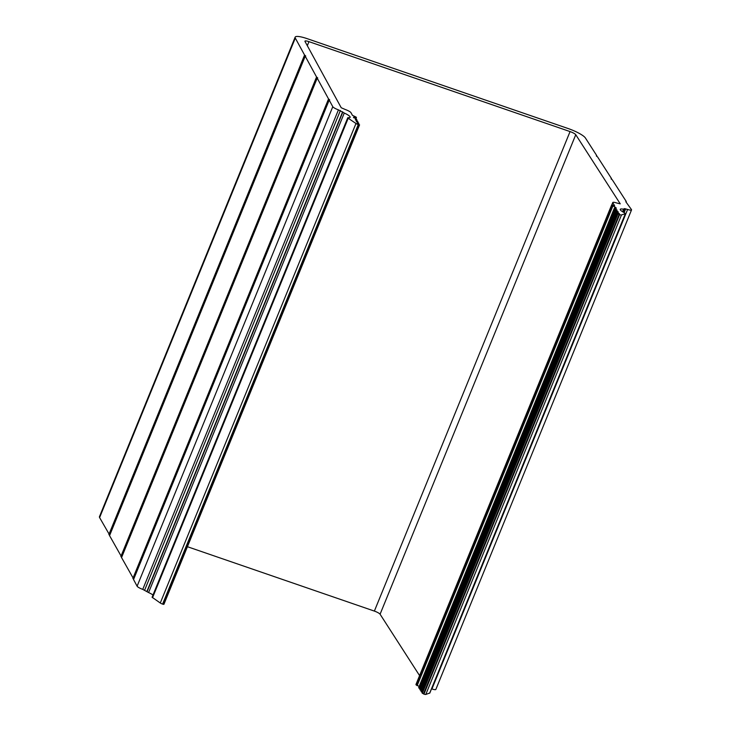 <?xml version="1.0" encoding="UTF-8"?>
<svg xmlns="http://www.w3.org/2000/svg" width="731" height="731" viewBox="0 0 731 731"><rect width="100%" height="100%" fill="white"/><g stroke="black" fill="none" stroke-linecap="round" stroke-linejoin="round"><path stroke-width="1.1" d="M152.998 594.988A8.47 1.736 22.2 0 0 148.585 592.567L142.755 589.369A5.291 1.087 -157.8 0 1 137.099 586.207L133.545 579.528M338.435 109.851A5.291 1.087 -157.8 0 1 332.788 106.699L329.188 100.11L329.699 99.873L328.548 98.941L317.199 78.162L317.711 77.925L316.56 76.993L305.211 56.214L305.722 55.976L304.571 55.044L295.297 38.067A15.872 3.253 -157.8 0 1 295.15 37.153A15.872 3.253 -157.8 0 1 307.175 38.661L568.279 128.583A15.872 3.253 -157.8 0 1 585.403 137.976L596.788 155.685L596.35 155.95L597.574 156.909L611.518 178.574L611.079 178.839L612.304 179.799L626.248 201.473L625.809 201.729L631.447 209.559A5.291 1.087 -157.8 0 1 631.529 209.916A5.291 1.087 -157.8 0 1 627.618 209.45L624.119 208.6L624.402 209.221L623.57 209.249A8.47 1.736 22.2 0 0 620.253 209.331A8.47 1.736 22.2 0 0 624.411 212.758L625.361 213.68L621.487 214.932A2.65 0.539 -157.8 0 1 619.641 214.612L618.006 213.808L619.449 213.744L616.726 211.835L618.271 211.908L615.548 210.007L617.092 210.08L614.387 208.189L616.297 208.289L615.886 207.604L611.637 205.091L614.634 205.703L612.852 202.88A5.291 1.087 -157.8 0 1 612.77 202.514A5.291 1.087 -157.8 0 1 616.69 202.99L620.244 203.839L575.763 134.705A5.291 1.087 22.2 0 0 570.061 131.58L308.957 41.649A5.291 1.087 22.2 0 0 304.955 41.146A5.291 1.087 22.2 0 0 305.001 41.457L341.213 107.74L345.334 109.531A5.291 1.087 -157.8 0 1 350.981 112.693L352.424 115.324L356.134 117.097L356.436 117.682L353.457 117.225L356.618 119.409L356.929 120.03L355.303 119.857L357.569 121.154L357.888 121.785L356.262 121.611L358.528 122.909L358.848 123.539L357.221 123.365L359.57 124.864L358.263 124.59A2.65 0.539 -157.8 0 1 355.97 123.493L348.212 118.23L347.773 117.728L348.248 117.645A8.47 1.736 22.2 0 0 350.176 117.316A8.47 1.736 22.2 0 0 344.274 113.049L338.435 109.851L142.755 589.369M133.7 579.071L121.556 557.579M121.702 557.123L109.568 535.631M109.714 535.165L99.608 517.585A15.872 3.253 -157.8 0 1 99.471 516.662L295.15 37.153M631.529 209.916L435.85 689.434A5.291 1.087 -157.8 0 1 431.93 688.958L431.528 688.821M429.755 693.006L425.798 694.45A2.65 0.539 -157.8 0 1 423.962 694.121L422.271 693.07M422.436 692.54L421.093 691.234M421.257 690.713L419.914 689.406M420.078 688.876L418.744 687.588M419.137 686.51L415.994 684.49M419.576 675.608L380.083 614.223A5.291 1.087 22.2 0 0 374.373 611.089L187.419 546.706M359.524 124.9L163.89 604.382L162.584 604.108A2.65 0.539 -157.8 0 1 160.281 603.002L152.085 597.236L347.773 117.728M354.023 117.188L353.777 117.801M614.99 207.065L614.579 208.07M332.788 106.699L137.099 586.207M340.381 110.527L144.692 590.045M342.638 111.788L146.949 591.306M342.812 112.108L147.123 591.626M329.188 100.11L133.508 579.628M344.274 113.049L148.585 592.567M348.212 118.23L152.523 597.748M355.97 123.493L160.281 603.002M358.263 124.59L162.584 604.108M358.747 124.754L163.068 604.272M358.802 123.576L358.583 124.106M355.933 117.673L355.494 118.751M356.381 117.728L355.887 118.943M308.957 41.649L307.312 45.688M570.061 131.58L374.373 611.089M575.763 134.705L380.083 614.223M612.852 202.88L611.984 205M611.637 205.091L415.948 684.609M611.993 205.639L416.305 685.157M612.816 206.142L417.127 685.66M615.886 207.604L615.621 208.253M614.387 208.189L418.699 687.707M614.762 208.774L419.073 688.282M615.411 209.194L419.722 688.712M615.548 210.007L419.868 689.516M615.931 210.601L420.252 690.119M616.589 211.031L420.901 690.539M616.726 211.835L421.047 691.352M617.11 212.429L421.431 691.946M617.768 212.858L422.079 692.376M617.905 213.662L422.226 693.18M618.006 213.808L422.317 693.326M619.157 214.448L423.477 693.957M619.641 214.612L423.962 694.121M621.487 214.932L425.798 694.45M625.361 213.68L429.673 693.198M623.57 209.249L622.565 211.716M625.69 208.792L624.128 212.611M627.618 209.45L431.93 688.958M295.297 38.067L99.608 517.585M304.571 55.044L108.882 534.553M304.781 55.236L109.093 534.745M305.211 56.214L109.522 535.722M316.56 76.993L120.871 556.501M316.77 77.184L121.081 556.693M317.199 78.162L121.51 557.68M328.548 98.941L132.868 578.459M328.758 99.133L133.079 578.65M133.499 579.564L329.178 100.046M163.89 604.382L359.57 124.864M358.61 124.124L358.848 123.539M355.915 118.952L356.436 117.682M611.765 204.972L612.77 202.514M415.939 684.536L611.619 205.018M418.68 687.633L614.369 208.116M419.85 689.443L615.539 209.934M421.029 691.279L616.717 211.762M422.207 693.107L617.887 213.598M429.773 693.125L625.453 213.607M623.223 212.109L624.402 209.221M626.074 202.012L626.266 201.537M611.344 179.122L611.536 178.647M596.615 156.224L596.807 155.758M109.513 535.668L305.202 56.15M121.501 557.616L317.19 78.098"/></g></svg>

